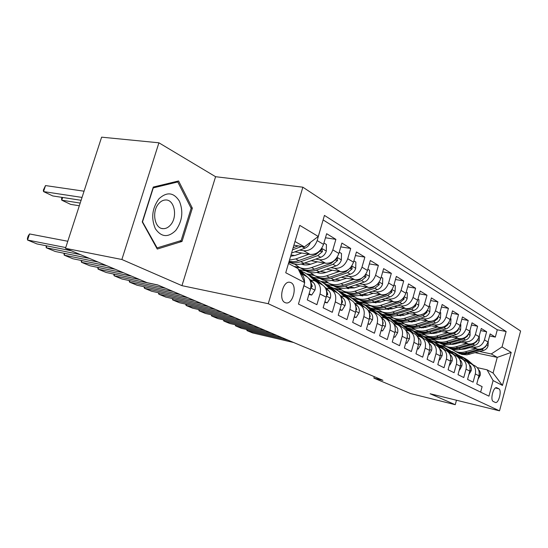 <?xml version="1.0" encoding="UTF-8"?>
<svg xmlns="http://www.w3.org/2000/svg" width="548" height="548" viewBox="0 0 548 548"><rect width="100%" height="100%" fill="white"/><g stroke="black" fill="none" stroke-linecap="round" stroke-linejoin="round"><path stroke-width="0.82" d="M285.042 302.592L285.83 302.866C292.872 304.921 297.742 285.535 290.933 282.631L289.858 282.275C282.83 280.549 278.22 299.968 285.042 302.592M158.913 142.802L121.875 259.499L181.95 285.659L215.583 176.709L158.913 142.802L101.62 137.164L65.486 248.333L147.111 282.679L157.68 284.933L382.922 380.319L373.859 378.099L410.623 393.567L455.258 404.698L456.463 400.232M215.583 176.709L302.859 187.19L520.6 331.006L499.523 410.836L268.253 303.708L302.859 187.19M300.633 296.612L303.948 285.748L310.463 289.104C311.887 282.658 310.189 278.24 305.359 275.85L300.592 273.322M310.463 289.104L307.298 299.92L316.895 304.674L319.998 294.009L326.204 297.201C327.581 290.899 325.882 286.57 321.101 284.207L316.628 281.83M326.204 297.201L323.135 307.777L332.287 312.312L335.294 301.88L341.212 304.928C342.548 298.763 340.849 294.516 336.123 292.173L331.91 289.94M341.212 304.928L338.239 315.264L346.973 319.594L349.891 309.394L355.549 312.305C356.83 306.27 355.138 302.099 350.467 299.783L346.5 297.68M355.549 312.305L352.659 322.416L361.002 326.553L363.838 316.573L369.249 319.354C370.489 313.449 368.804 309.353 364.187 307.058L360.447 305.078M369.249 319.354L366.441 329.252L374.421 333.211L377.182 323.436L382.353 326.101C383.559 320.313 381.874 316.292 377.312 314.025L373.784 312.155L368.249 307.099L363.954 304.352M382.353 326.101L379.62 335.787L387.265 339.575L389.95 330.006L394.903 332.561C396.067 326.889 394.396 322.936 389.888 320.69L386.559 318.929M394.903 332.561L392.245 342.048L399.567 345.678L402.184 336.301L406.931 338.746C408.061 333.191 406.397 329.307 401.944 327.088L398.8 325.423M406.931 338.746L404.349 348.049L411.37 351.535L413.911 342.342L418.473 344.685C419.569 339.239 417.919 335.417 413.507 333.225L410.541 331.65M418.473 344.685L415.953 353.809L422.693 357.152L425.173 348.138L429.557 350.391C430.618 345.041 428.974 341.288 424.618 339.116L421.809 337.63M429.557 350.391L427.098 359.337L433.571 362.543L435.996 353.707L440.202 355.871C441.236 350.624 439.606 346.932 435.297 344.781L432.639 343.377M440.202 355.871L437.804 364.646L444.031 367.735L446.394 359.056L450.442 361.139C451.449 355.988 449.826 352.357 445.572 350.234L443.051 348.898M450.442 361.139L448.1 369.756L454.093 372.722L456.402 364.208L460.299 366.208C461.279 361.153 459.662 357.577 455.457 355.481L453.073 354.214M460.299 366.208L458.012 374.668L463.779 377.531L466.033 369.16L469.787 371.092C470.739 366.126 469.143 362.605 464.985 360.529L462.724 359.337M469.787 371.092L467.554 379.401L473.109 382.155L475.315 373.942C476.253 369.023 474.664 365.537 470.533 363.475L468.15 362.845M468.115 347.192L477.219 349.103C482.439 349.638 486.028 347.268 487.987 342L490.152 333.924L495.33 337.102L489.604 335.958M470.711 346.452L473.623 347.062C478.87 347.596 482.473 345.206 484.453 339.897L486.631 331.766L480.685 330.595M486.631 331.766L481.26 328.478L479.048 336.691C477.048 342.055 473.41 344.473 468.122 343.945L458.724 341.993M448.983 336.602L458.683 338.602C464.033 339.116 467.732 336.65 469.773 331.184L472.034 322.82L477.609 326.238L471.438 325.033M438.859 331.006L448.887 333.047C454.306 333.561 458.06 331.033 460.142 325.471L462.457 316.95L468.245 320.498L461.827 319.258M428.337 325.197L438.708 327.286C444.202 327.786 448.011 325.197 450.134 319.532L452.511 310.853L458.525 314.538L451.847 313.271M417.398 319.162L428.132 321.292C433.694 321.779 437.564 319.135 439.736 313.353L442.168 304.51L448.422 308.346L441.469 307.044M406.006 312.881L417.124 315.059C422.761 315.532 426.693 312.826 428.913 306.928L431.406 297.92L437.914 301.907L430.673 300.571M394.142 306.339L405.671 308.565C411.384 309.031 415.37 306.257 417.645 300.242L420.2 291.05L426.981 295.201L419.425 293.831M381.771 299.53L393.731 301.804C399.519 302.249 403.575 299.407 405.897 293.269L408.527 283.891L415.59 288.221L407.705 286.816M368.866 292.433L381.285 294.749C387.148 295.18 391.272 292.262 393.649 285.994L396.348 276.425L403.718 280.946L395.478 279.507M355.378 285.022L368.29 287.392C374.229 287.803 378.421 284.809 380.86 278.405L383.634 268.636L391.327 273.349L382.71 271.877M341.281 277.281L354.714 279.699C360.735 280.09 364.995 277.014 367.496 270.472L370.345 260.492L378.387 265.417L369.373 263.91M326.519 269.191L340.514 271.657C346.617 272.02 350.953 268.863 353.515 262.17L356.447 251.97L364.865 257.128L355.412 255.587M311.059 260.725L325.649 263.239C331.835 263.574 336.246 260.321 338.876 253.477L341.897 243.052L350.713 248.456L340.788 246.881M294.838 251.854L310.072 254.409C316.347 254.724 320.827 251.374 323.532 244.367L326.649 233.701L335.883 239.366L325.464 237.764M319.998 294.009C321.395 287.652 319.69 283.282 314.894 280.912L310.517 279.959M335.294 301.88C336.643 295.667 334.944 291.378 330.197 289.029L325.896 288.077M349.891 309.394C351.2 303.311 349.501 299.105 344.808 296.783L340.568 295.831M363.838 316.573C365.098 310.62 363.413 306.49 358.776 304.188L354.597 303.236M377.182 323.436C378.401 317.607 376.716 313.552 372.133 311.271L368.167 310.36M389.95 330.006C391.128 324.293 389.45 320.313 384.922 318.059L381.196 317.182M402.184 336.301C403.328 330.704 401.657 326.786 397.177 324.56L393.67 323.717M413.911 342.342C415.028 336.849 413.363 333.006 408.938 330.8L405.63 329.992M425.173 348.138C426.255 342.753 424.604 338.965 420.227 336.787L417.103 336.013M435.996 353.707C437.044 348.418 435.4 344.699 431.077 342.548L428.125 341.801M446.394 359.056C447.415 353.871 445.784 350.206 441.51 348.076L438.715 347.364M456.402 364.208C457.388 359.111 455.772 355.508 451.545 353.405L448.901 352.72M452.395 351.617L456.1 354.008L461.197 358.529L458.703 357.878M498.81 388.772L496.721 387.731C493.364 386.374 489.912 400.28 493.316 401.499L495.358 402.458C498.694 403.855 502.153 390.094 498.81 388.772L495.474 387.991M288.474 263.485L298.009 268.589L304.736 282.631L298.448 304.072L488.953 396.149L493.097 380.559L487.042 369.811L477.26 367.633M304.736 282.631L285.734 272.753L299.763 225.358L318.265 236.476L324.443 215.405L506.14 331.513L502.043 346.911L511.195 352.412L502.461 385.429L493.097 380.559M299.66 250.1L303.633 250.758L310.072 254.409M291.015 254.902L294.79 255.546M315.641 259.094L319.511 259.759L325.649 263.239M288.755 262.54L291.166 262.965M304.462 263.067L310.778 264.17M330.882 267.677L334.65 268.335L340.514 271.657M299.235 269.712L305.955 270.924M294.708 266.814L300.112 267.78M320.238 271.376L326.026 272.404M345.432 275.87L349.11 276.528L354.714 279.699M313.62 277.356L320.114 278.548M307.818 274.315L314.312 275.5M335.287 279.322L340.582 280.281M359.337 283.7L362.934 284.357L368.29 287.392M327.019 284.604L333.581 285.837M347.083 288.358L348.699 288.659M321.813 281.761L328.019 282.912M349.665 286.926L354.501 287.823M372.64 291.194L376.154 291.844L381.285 294.749M340.342 291.652L346.418 292.81M360.057 295.399L362.831 295.927M335.143 288.878L341.308 290.043M363.399 294.221L367.818 295.05M385.381 298.372L388.813 299.016L393.731 301.804M352.837 298.365L358.926 299.537M373.106 302.277L376.12 302.859M347.336 295.605L354.145 296.913M376.551 301.208L380.572 301.982M397.595 305.25L400.951 305.894L405.671 308.565M365.009 304.846L371.03 306.024M385.881 308.935L388.751 309.497M358.967 302.044L366.523 303.517M389.142 307.921L392.806 308.634M409.315 311.853L412.596 312.49L417.124 315.059M376.483 311.031L382.73 312.271M398.108 315.326L400.807 315.86M371.311 308.456L378.449 309.867M401.211 314.367L404.54 315.025M420.563 318.189L423.782 318.826L428.132 321.292M387.82 317.045L393.896 318.265M409.822 321.471L412.349 321.977M383.073 314.614L389.943 315.991M412.795 320.566L415.816 321.169M431.379 324.286L434.53 324.916L438.708 327.286M398.499 322.786L404.506 324.012M421.063 327.382L423.405 327.862M394.265 320.512L401.02 321.882M423.919 326.526L426.652 327.081M441.777 330.143L444.86 330.773L448.887 333.047M408.185 328.197L414.672 329.533M431.865 333.074L434.023 333.52M404.883 326.17L411.548 327.533M434.612 332.266L437.071 332.766M451.785 335.787L454.806 336.404L458.683 338.602M418.227 333.561L424.604 334.89M442.257 338.561L444.229 338.972M414.918 331.581L420.946 332.828M444.901 337.794L447.106 338.253M461.423 341.219L464.389 341.836L468.122 343.945M424.858 336.849L430.687 338.075M454.799 343.123L456.772 343.534M428.269 338.815L434.263 340.075M452.251 343.856L454.045 344.233M495.33 337.102L497.289 329.786L323.121 219.919M303.633 250.758C309.935 251.059 314.449 247.675 317.182 240.599L320.231 229.77M335.883 239.366L332.828 249.888C330.17 256.793 325.731 260.088 319.511 259.759M350.713 248.456L347.74 258.745C345.151 265.492 340.788 268.691 334.65 268.335M364.865 257.128L361.981 267.198C359.454 273.795 355.166 276.904 349.11 276.528M378.387 265.417L375.586 275.274C373.126 281.734 368.907 284.755 362.934 284.357M391.327 273.349L388.601 283.001C386.196 289.317 382.052 292.269 376.154 291.844M403.718 280.946L401.061 290.399C398.718 296.584 394.635 299.461 388.813 299.016M415.59 288.221L413.007 297.489C410.712 303.551 406.698 306.353 400.951 305.894M426.981 295.201L424.46 304.284C422.22 310.23 418.268 312.963 412.596 312.49M437.914 301.907L435.461 310.819C433.269 316.641 429.372 319.313 423.782 318.826M448.422 308.346L446.024 317.087C443.88 322.799 440.051 325.409 434.53 324.916M458.525 314.538L456.183 323.121C454.087 328.725 450.312 331.273 444.86 330.773M468.245 320.498L465.964 328.923C463.909 334.424 460.19 336.917 454.806 336.404M477.609 326.238L475.376 334.513C473.362 339.918 469.698 342.356 464.389 341.836M480.637 392.135L482.11 386.621L476.753 383.963L478.938 375.805C479.863 370.921 478.274 367.455 474.164 365.406L472.027 364.269M487.042 369.811L493.084 373.044L497.248 357.378L491.275 353.96L502.043 346.911M440.503 345.302L446.415 346.562M475.335 352.72L497.248 357.378L511.195 352.412M434.29 341.911L440.092 343.137M464.334 348.261L466.088 348.631M479.671 351.508L491.275 353.96M121.875 259.499L65.486 248.333M181.95 285.659L268.253 303.708M499.523 410.836L430.118 393.745L455.258 404.698M374.263 376.654L373.859 378.099M293.892 245.182L304.4 246.888L294.982 241.497M429.447 339.561L428.844 339.239M419.008 333.985L418.254 333.588M366.057 303.167L358.625 301.749M353.624 296.55L346.302 295.29M346.336 295.153L344.993 294.434M333.047 288.049L330.862 286.885M318.552 280.302L316.086 278.987M303.38 272.198L300.612 270.719M497.289 329.786L506.14 331.513M439.407 342.767L433.639 341.548M429.988 337.698L424.111 336.465M420.241 332.451L414.329 331.225M461.217 358.536C465.389 360.618 466.999 364.16 466.033 369.16M410.13 327.005L404.02 325.759M400.143 321.464L393.622 320.142M389.546 315.662L382.545 314.264M378.024 309.538L370.859 308.12M340.719 289.673L331.821 287.727M327.32 282.515L321.107 281.364M313.442 275.069L307.072 273.911M299.139 267.328L293.927 266.403M318.265 236.476L304.4 246.888M300.14 273.027C303.092 274.959 304.558 278.014 304.53 282.199M304.366 283.891L303.948 285.748M493.084 373.044L502.461 385.429M142.254 221.913L157.255 249.059L182.018 241.449L192.348 208.172L178.586 180.963L153.282 187.06L142.254 221.913M190.971 207.966L192.348 208.172M179.593 241.031L182.018 241.449M478 379.291L480.185 375.38C480.671 373.058 480.117 371.133 478.52 369.599L478.473 369.564M293.66 342.514L252.662 332.944L247.086 330.643L247.367 329.684M473.143 364.858L468.115 360.426L464.492 358.084M469.369 363.112L463.594 358.015L458.409 355.063M288.234 340.219L247.086 330.643L246.545 329.492M471.294 363.831L463.094 357.317M461.676 356.584L465.32 358.933L470.41 363.427M469.876 347.562L464.759 349.008L460.019 349.473M475.876 348.823L465.273 351.809C461.786 352.748 458.457 352.59 455.285 351.316L451.751 349.22M488.261 340.993L488.063 345.946C487.323 348.206 485.864 349.686 483.665 350.384L466.869 354.809L461.861 354.433L457.676 352.652M479.411 349.261L466.992 352.748C463.512 353.686 460.19 353.522 457.032 352.254L454.847 351.124M455.539 351.453L458.121 352.844C461.286 354.111 464.601 354.275 468.074 353.344L482 349.432L485.713 346.576L485.987 345.836M452.1 343.897L452.381 344.411M453.128 344.356L452.956 344M175.771 230.434C182.326 221.241 183.539 211.487 179.395 201.157C173.737 192.355 166.941 191.547 159.009 198.725C152.132 208.172 150.912 218.159 155.351 228.708C161.331 237.257 168.14 237.832 175.771 230.434M170.414 225.091C177.894 217.166 174.586 199.356 165.585 199.979C163.167 200.047 160.948 201.191 158.913 203.424C151.467 211.124 154.44 228.653 163.037 228.653C165.729 228.79 168.188 227.598 170.414 225.091M142.603 221.611L153.269 187.882L177.785 181.95L191.142 208.309L181.128 240.558L157.118 247.901L142.364 221.57M175.627 181.676L177.785 181.95M156.564 247.799L157.118 247.901M468.835 374.64L471.177 370.729C471.677 368.366 471.122 366.406 469.506 364.852L469.3 364.673M282.72 337.883L241.421 328.307L235.661 325.93L235.962 324.937M464.074 360.05L458.991 355.556L455.306 353.179M460.094 358.18L454.306 353.056L448.997 350.056M277.124 335.513L235.661 325.93L235.126 324.738M462.17 358.988L457.224 354.611L453.86 352.378M459.32 369.825L459.649 369.989L461.841 365.9C462.354 363.495 461.793 361.502 460.162 359.933L459.786 359.598M271.431 333.102L229.818 323.519L223.879 321.066L224.194 320.025M454.669 355.063L449.538 350.508L445.784 348.09M450.477 353.063L444.675 347.911L439.243 344.856M265.643 330.65L223.879 321.066L223.344 319.833M452.737 353.994L447.702 349.528L444.291 347.261M442.763 346.473L446.531 348.905L451.648 353.446M459.299 369.907L459.649 369.989M449.442 364.817L449.887 365.043L452.148 360.892C452.675 358.44 452.114 356.419 450.463 354.823L449.901 354.323M259.759 328.163L217.844 318.58L211.713 316.045L212.042 314.963M444.914 349.884L439.729 345.267L435.913 342.808M440.489 347.754L434.68 342.575L429.111 339.459M253.779 325.628L211.713 316.045L211.179 314.764M442.996 348.857L437.825 344.254L434.359 341.952M432.776 341.13L436.612 343.603L441.743 348.172M449.408 364.941L449.887 365.043M439.181 359.618L439.756 359.913L442.078 355.693C442.62 353.193 442.058 351.138 440.393 349.521L439.626 348.836M247.696 323.053L205.479 313.477L199.143 310.86L199.493 309.73M434.783 344.514L429.543 339.829L425.659 337.328M430.118 342.233L424.31 337.034L418.597 333.862M241.517 320.436L199.143 310.86L198.616 309.531M432.817 343.466L427.563 338.774L424.049 336.438M422.405 335.588L426.31 338.102L431.454 342.706M439.133 359.769L439.756 359.913M460.704 342.404L455.511 343.897L450.435 344.35M441.743 339.137L441.51 338.78C437.9 339.794 434.461 339.65 431.201 338.349L428.892 337.15M466.78 343.671L456.025 346.74C452.49 347.706 449.12 347.555 445.914 346.268L442.284 344.11M479.322 335.664L479.233 340.781C478.479 343.075 476.993 344.582 474.774 345.302L460.69 349.295C457.176 350.254 453.833 350.09 450.641 348.816L448.428 347.672M470.561 344.082L457.806 347.713C454.278 348.679 450.922 348.521 447.723 347.24L445.49 346.089M446.243 346.446L448.853 347.857C452.052 349.131 455.409 349.288 458.923 348.329L473.047 344.315L476.808 341.397L477.103 340.486M442.702 338.657L442.942 339.116M451.196 337.061L445.921 338.596L440.503 339.041M431.906 333.664L431.591 333.157M457.347 338.322L446.435 341.486C442.853 342.479 439.441 342.336 436.194 341.041L432.475 338.801M470.054 330.143L470.074 335.417C469.307 337.753 467.8 339.287 465.547 340.034L451.271 344.137C447.716 345.117 444.325 344.966 441.099 343.678L438.838 342.507M461.43 338.698L448.285 342.5C444.709 343.493 441.304 343.343 438.071 342.048L435.79 340.87M436.605 341.26L439.249 342.678C442.476 343.973 445.873 344.123 449.442 343.13L463.752 339.007L467.574 336.027L467.876 334.944M441.325 331.513L435.975 333.095L430.194 333.526M421.7 327.978L421.385 327.451M447.552 332.78L436.482 336.034C432.852 337.061 429.392 336.917 426.118 335.616L422.296 333.3M460.43 324.409L460.868 324.663L460.58 329.855C459.793 332.232 458.258 333.801 455.97 334.561L441.503 338.78L439.606 337.746L454.114 333.499L457.991 330.458L458.279 329.211M452.045 333.088L438.4 337.082C434.776 338.102 431.331 337.965 428.063 336.657L425.734 335.451M426.611 335.883L429.283 337.315C432.55 338.616 435.989 338.76 439.606 337.746M431.084 325.752L425.638 327.382L419.501 327.8M411.103 322.066L410.884 321.683M437.379 327.019L426.145 330.369C422.467 331.424 418.967 331.293 415.651 329.978L411.726 327.588M450.435 318.45L450.99 318.778L450.709 324.074C449.915 326.498 448.353 328.101 446.031 328.882L431.365 333.225C427.707 334.266 424.234 334.136 420.933 332.821L418.569 331.595M442.64 327.149L428.139 331.465C424.467 332.513 420.98 332.383 417.672 331.067L415.295 329.828M416.24 330.293L418.939 331.746C422.241 333.061 425.728 333.198 429.392 332.15L444.106 327.779L448.045 324.669L448.298 323.265M428.502 354.214L429.221 354.57L431.619 350.282C432.173 347.74 431.612 345.651 429.927 344.007L428.94 343.123M235.222 317.772L192.704 308.202L186.156 305.496L186.519 304.318M424.262 338.931L418.967 334.184L415.014 331.636M419.336 336.493L413.521 331.273L407.664 328.04M228.824 315.059L186.156 305.496L185.642 304.119M422.213 337.842L416.912 333.088L413.336 330.711M411.623 329.828L415.603 332.389L420.775 337.027M428.454 354.405L429.221 354.57M420.432 319.765L414.905 321.443L408.39 321.84M426.81 321.032L415.405 324.485C411.678 325.574 408.137 325.457 404.78 324.128L400.739 321.649M440.037 312.25L440.736 312.668L440.462 318.073C439.647 320.539 438.058 322.176 435.708 322.984L420.83 327.457C417.124 328.526 413.603 328.403 410.267 327.081L407.856 325.82M433.721 320.553L417.48 325.622C413.761 326.704 410.226 326.581 406.876 325.259L404.445 323.984M405.465 324.498L408.192 325.964C411.534 327.293 415.069 327.409 418.782 326.334L433.701 321.834L437.701 318.655L437.907 317.107M417.398 348.583L418.261 349.021L420.734 344.665C421.309 342.068 420.741 339.938 419.042 338.274L417.816 337.171M222.31 312.298L179.497 302.749L172.723 299.955L173.106 298.722M413.315 333.122L407.972 328.314L403.938 325.718M408.116 330.526L402.307 325.286L396.293 321.991M215.686 309.497L172.723 299.955L172.223 298.523M411.192 331.992L405.835 327.17L402.198 324.759M400.417 323.841L404.472 326.444L409.685 331.136M417.329 348.816L418.261 349.021M409.356 313.538L403.739 315.271L396.841 315.641M415.816 314.799L404.239 318.367C400.458 319.491 396.868 319.381 393.478 318.039L389.32 315.47M429.221 305.805L430.064 306.305L429.803 311.833C428.968 314.346 427.351 316.018 424.967 316.847L409.877 321.457C406.123 322.56 402.554 322.45 399.184 321.114L396.711 319.82M423.556 313.888L406.397 319.546C402.622 320.662 399.04 320.553 395.656 319.217L393.169 317.915M394.272 318.47L397.026 319.95C400.41 321.292 403.986 321.402 407.746 320.285L422.878 315.655L426.947 312.401L427.084 310.709M405.828 342.719L406.856 343.24L409.411 338.808C410 336.164 409.431 333.999 407.712 332.307L406.226 330.965M208.946 306.64L165.839 297.112L158.831 294.221L159.235 292.927M401.931 327.081L396.533 322.203L392.423 319.566M396.444 324.313L390.635 319.052L384.456 315.696M202.075 303.736L158.831 294.221L158.338 292.728M399.718 325.909L394.307 321.012L390.614 318.559M388.758 317.607L392.889 320.258L398.156 325.019M407.335 336.431L407.246 334.095M405.753 343L406.856 343.24M397.834 307.051L392.121 308.853L384.833 309.182M404.376 308.319L392.615 311.997C388.779 313.155 385.148 313.059 381.716 311.709L377.442 309.038M373.202 302.654L373.078 302.284M417.966 299.092L418.96 299.688L418.706 305.332C417.85 307.901 416.213 309.613 413.795 310.463L398.485 315.216C394.676 316.354 391.067 316.251 387.655 314.908L385.128 313.579M412.815 306.962L410.233 308.428L394.861 313.23C391.032 314.381 387.409 314.278 383.984 312.929L381.442 311.593M382.62 312.202L385.408 313.703C388.833 315.045 392.45 315.148 396.273 313.997L411.617 309.223L415.747 305.887L415.795 304.072M393.765 336.609L394.971 337.219L397.608 332.711C398.218 330.019 397.649 327.814 395.916 326.094L394.135 324.478M195.088 300.77L151.7 291.276L144.446 288.282L144.871 286.926M390.025 320.751L384.621 315.84L380.435 313.155M384.278 317.84L378.476 312.566L373.969 309.736L372.119 309.134M187.971 297.756L144.446 288.282L143.966 286.734M387.765 319.566L382.299 314.607L378.545 312.107M376.613 311.113L380.826 313.819L386.182 318.683M395.286 330.547L395.094 327.033M393.676 336.945L394.971 337.219M385.826 300.304L380.024 302.16L372.325 302.455M392.45 301.564L380.511 305.366C376.62 306.558 372.935 306.476 369.468 305.12L365.071 302.338M406.226 292.098L407.397 292.796L407.157 298.564C406.274 301.188 404.609 302.934 402.15 303.811L386.628 308.716C382.764 309.894 379.106 309.805 375.654 308.449L373.065 307.086M401.526 299.742L398.444 301.695L382.853 306.647C378.969 307.832 375.298 307.75 371.832 306.387L369.229 305.017M370.503 305.674L373.318 307.188C376.777 308.545 380.442 308.634 384.319 307.449L399.889 302.517L404.082 299.105L404.013 297.18M381.189 330.239L382.573 330.944L385.306 326.355C385.929 323.608 385.367 321.361 383.614 319.614L381.511 317.696M180.724 294.687L137.055 285.234L129.54 282.131L129.992 280.706M377.62 314.148L372.208 309.216L367.934 306.483M371.592 311.086L365.804 305.791L354.905 299.516M173.339 291.563L129.54 282.131L129.088 280.514M375.305 312.956L369.79 307.921L365.975 305.387M382.723 324.272L383.175 323.087L382.442 319.957M381.079 330.622L382.573 330.944M373.311 293.262L367.407 295.187L359.289 295.434M380.017 294.516L367.893 298.448C363.94 299.688 360.214 299.619 356.7 298.242L352.172 295.358M393.985 284.802L395.334 285.611L395.108 291.515C394.211 294.187 392.512 295.975 390.018 296.879L374.27 301.941C370.345 303.16 366.639 303.085 363.153 301.715L360.502 300.318M360.324 295.68L359.954 295.283M389.697 292.207L386.155 294.673L370.332 299.783C366.393 301.016 362.673 300.941 359.166 299.571L356.501 298.16M357.871 298.872L360.714 300.407C364.215 301.777 367.927 301.845 371.859 300.626L387.655 295.53L391.923 292.036L391.731 290.036M368.05 323.58L369.64 324.389L372.469 319.717C373.113 316.915 372.551 314.627 370.777 312.853L368.318 310.6M165.825 288.378L121.889 278.973L114.094 275.76L114.566 274.26M364.687 307.277L359.262 302.297L352.857 298.372M358.351 304.037L352.576 298.729L347.973 295.838L345.843 295.173M158.16 285.131L114.094 275.76L113.703 274.075M350.747 297.297L355.131 300.099L360.707 305.215M362.31 306.065L356.734 300.955M369.612 317.641L370.243 316.36L369.256 312.716M367.92 324.026L369.64 324.389M360.248 285.912L354.248 287.912L345.699 288.104M367.044 287.166L354.72 291.235C350.72 292.516 346.939 292.461 343.391 291.077L338.719 288.063M381.209 277.185L382.757 278.11L382.538 284.152C381.62 286.878 379.894 288.714 377.36 289.645L361.379 294.879C357.399 296.139 353.645 296.078 350.117 294.701L347.405 293.262M347.185 288.474L346.665 287.878M377.298 284.33L373.325 287.344L357.269 292.632C353.275 293.899 349.508 293.844 345.959 292.461L343.226 291.009M344.699 291.783L347.576 293.331C351.117 294.714 354.878 294.769 358.865 293.502L374.894 288.241L379.237 284.659L378.798 282.61M354.316 316.621L356.125 317.539L359.056 312.792C359.721 309.921 359.159 307.592 357.371 305.798L354.508 303.154M139.747 279.583L106.154 272.479L98.071 269.143L98.572 267.568M351.2 300.105L345.747 295.084L341.301 292.248M344.521 296.674L338.76 291.358L334.109 288.426M131.753 276.219L98.071 269.143L97.743 267.397M348.734 298.859L343.11 293.68L339.157 291.05M336.958 289.926L341.431 292.783L347.062 297.975M355.905 310.648L356.734 309.325L355.488 305.236M354.166 317.141L356.125 317.539M346.61 278.24L337.863 280.96L334.602 281.083L331.513 280.446M353.494 279.48L340.972 283.7C336.91 285.022 333.081 284.987 329.492 283.597L324.669 280.453M367.852 269.226L369.612 270.274L369.414 276.466C368.468 279.254 366.715 281.131 364.146 282.097L347.925 287.508C343.891 288.81 340.089 288.769 336.513 287.378L333.732 285.898M333.485 280.946L332.807 280.131M364.297 276.089L359.926 279.686L343.63 285.159C339.575 286.474 335.76 286.433 332.177 285.042L329.369 283.549M330.958 284.385L333.862 285.953C337.445 287.337 341.253 287.378 345.302 286.07L361.564 280.624L365.982 276.946L365.715 274.829L365.249 274.959M339.945 309.346L342 310.38L345.041 305.544C345.726 302.619 345.165 300.242 343.363 298.413L340.034 295.331M123.608 272.794L89.831 265.746L81.44 262.28L81.974 260.622M337.13 292.639L331.622 287.542L327.081 284.652M330.067 288.981L324.32 283.645L319.621 280.679L317.169 279.953M115.299 269.294L81.44 262.28L81.186 260.458M334.54 291.337L328.869 286.07L324.848 283.398M322.546 282.227L327.115 285.138L332.8 290.406M341.582 303.277L342.603 301.975L341.109 297.475M339.774 309.935L342 310.38M332.355 270.219L326.135 272.37C322.806 273.486 319.655 273.507 316.689 272.431M339.322 271.445L326.594 275.822C322.471 277.192 318.594 277.178 314.963 275.774L309.99 272.486M353.885 260.896L355.878 262.088L355.693 268.431C354.727 271.281 352.933 273.205 350.33 274.199L333.862 279.802C329.773 281.151 325.916 281.124 322.306 279.727L319.45 278.206M319.169 273.075L318.326 272.02M316.6 276.658L319.539 278.24C323.156 279.638 327.019 279.658 331.122 278.302L347.631 272.664L352.124 268.89L351.816 266.712L345.918 271.685L329.375 277.35C325.265 278.706 321.395 278.692 317.772 277.288L314.894 275.747M317.566 272.719L317.141 272.335M324.896 301.715L327.211 302.886L330.362 297.961C331.074 294.968 330.519 292.543 328.697 290.693L324.82 287.077M106.826 265.732L72.884 258.752L64.164 255.156L64.733 253.402M322.45 284.871L316.854 279.658L312.216 276.706M314.936 280.925L309.209 275.576L304.462 272.575L301.832 271.815M98.188 262.095L64.164 255.156L63.993 253.251M319.696 283.46L313.97 278.117L309.873 275.397M307.462 274.171L312.134 277.137L317.867 282.487M326.581 295.502L327.814 294.276L326.06 289.406M324.697 302.386L327.211 302.886M317.436 261.821L311.106 264.061C307.599 265.253 304.311 265.253 301.242 264.061L301.188 264.04M324.491 263.033L311.552 267.582C307.366 269 303.441 269.006 299.77 267.595L294.639 264.15M339.253 252.176L341.5 253.519L341.342 260.026C340.342 262.937 338.52 264.91 335.869 265.944L319.162 271.746C315.004 273.144 311.1 273.137 307.455 271.733L304.517 270.157M304.202 264.842L303.202 263.506M301.585 268.575L304.551 270.171C308.209 271.582 312.12 271.582 316.292 270.178L333.047 264.328L337.616 260.458L337.267 258.211L331.252 263.3L314.463 269.178C310.291 270.589 306.373 270.589 302.708 269.178L299.749 267.588L302.708 269.178M302.51 264.492L301.873 263.883M309.113 293.721L311.709 295.036L314.99 290.015C315.723 286.953 315.169 284.487 313.34 282.597L308.75 278.302M89.372 258.389L55.273 251.484L46.21 247.744L46.82 245.888M307.195 276.843L298.283 269.15M80.385 254.601L46.21 247.744L46.121 245.751M310.867 287.289L311.319 287.59L312.319 286.214L310.298 280.987M304.14 275.206L298.763 270.157M299.441 271.575L302.229 274.192M308.887 294.481L311.709 295.036M301.804 253.025L295.358 255.354L290.604 256.293M62.678 197.465L61.78 200.198L80.193 203.082M308.949 254.224L295.79 258.944L289.481 260.081M323.916 243.038L326.444 244.545L326.3 251.217C325.279 254.197 323.416 256.217 320.731 257.293L303.763 263.314C299.551 264.759 295.598 264.78 291.906 263.362L288.974 261.793M79.323 205.76L70.644 204.377L61.78 200.198L61.534 198.725L61.979 197.362M291.906 263.362L288.981 261.786C292.653 263.143 296.578 263.109 300.756 261.663L317.772 255.601L322.423 251.621L322.019 249.299L315.888 254.525L296.715 261.252L293.18 261.732L289.104 261.355M71.206 250.744L36.963 243.929L27.53 240.038L29.544 233.948L28.201 235.948L27.4 238.373L27.53 240.038L65.733 247.566M67.781 241.264L29.544 233.948M84.056 191.204L45.518 185.573L43.532 191.588L82.036 197.424M310.394 242.387C309.284 245.237 307.435 247.182 304.852 248.217L291.563 253.046M81.097 200.308L52.745 195.937L43.532 191.588L43.34 190.115L45.518 185.573M298.222 245.881L293.132 247.744M292.522 249.813L301.722 246.456M473.623 347.062L477.219 349.103M484.453 339.897L487.987 342M317.182 240.599L323.532 244.367M332.828 249.888L338.876 253.477M347.74 258.745L353.515 262.17M361.981 267.198L367.496 270.472M375.586 275.274L380.86 278.405M388.601 283.001L393.649 285.994M401.061 290.399L405.897 293.269M413.007 297.489L417.645 300.242M424.46 304.284L428.913 306.928M435.461 310.819L439.736 313.353M446.024 317.087L450.134 319.532M456.183 323.121L460.142 325.471M465.964 328.923L469.773 331.184M475.376 334.513L479.048 336.691M475.315 373.942L478.938 375.805M496.378 387.689L496.94 387.82M479.123 374.962L480.13 375.483M466.403 359.515L468.115 360.426M463.594 358.015L465.32 358.933M488.069 345.829L486.631 344.98M466.992 352.748L465.273 351.809M469.773 354.275L468.074 353.344M483.665 350.384L482 349.432M469.979 370.236L471.122 370.832M457.224 354.611L458.991 355.556M454.306 353.056L456.1 354.008M460.491 365.338L461.786 366.002M447.702 349.528L449.538 350.508M444.675 347.911L446.531 348.905M450.641 360.248L452.086 360.995M437.825 344.254L439.729 345.267M434.68 342.575L436.612 343.603M450.024 354.59L450.463 354.823M440.407 354.967L442.024 355.796M427.563 338.774L429.543 339.829M424.31 337.034L426.31 338.102M439.797 349.206L440.393 349.521M479.24 340.657L477.664 339.733M457.806 347.713L456.025 346.74M460.69 349.295L458.923 348.329M474.774 345.302L473.047 344.315M476.363 341.308L476.808 341.397M470.088 335.287L468.362 334.28M448.285 342.5L446.435 341.486M451.271 344.137L449.442 343.13M465.547 340.034L463.752 339.007M467.012 335.917L467.574 336.027M460.587 329.725L458.703 328.622M438.4 337.082L436.482 336.034M455.97 334.561L454.114 333.499M457.306 330.321L457.991 330.458M450.723 323.943L448.668 322.745M428.139 331.465L426.145 330.369M431.365 333.225L429.392 332.15M446.031 328.882L444.106 327.779M447.216 324.505L448.045 324.669M429.769 349.466L431.557 350.391M416.912 333.088L418.967 334.184M413.521 331.273L415.603 332.389M429.166 343.61L429.927 344.007M440.469 317.936L438.242 316.634M417.48 325.622L415.405 324.485M420.83 327.457L418.782 326.334M435.708 322.984L433.701 321.834M436.729 318.463L437.701 318.655M418.693 343.747L420.672 344.767M405.835 327.17L407.972 328.314M402.307 325.286L404.472 326.444M418.103 337.78L419.042 338.274M429.81 311.696L427.385 310.271M406.397 319.546L404.239 318.367M409.877 321.457L407.746 320.285M424.967 316.847L422.878 315.655M425.81 312.182L426.947 312.401M407.157 337.787L409.342 338.917M394.307 321.012L396.533 322.203M390.635 319.052L392.889 320.258M406.582 331.711L407.712 332.307M418.713 305.195L416.083 303.654M394.861 313.23L392.615 311.997M398.485 315.216L396.273 313.997M413.795 310.463L411.617 309.223M414.439 305.64L415.747 305.887M395.135 331.581L397.547 332.821M382.299 314.607L384.621 315.84M378.476 312.566L380.826 313.819M394.574 325.389L395.916 326.094M407.164 298.42L404.308 296.749M382.853 306.647L380.511 305.366M386.628 308.716L384.319 307.449M402.15 303.811L399.889 302.517M402.588 298.824L404.082 299.105M382.593 325.101L385.237 326.471M369.79 307.921L372.208 309.216M365.804 305.791L368.249 307.099M382.045 318.785L383.614 319.614M382.812 323.012L383.175 323.087M395.115 291.365L392.026 289.556M370.332 299.783L367.893 298.448M374.27 301.941L371.859 300.626M386.155 294.673L385.751 294.44M390.018 296.879L387.655 295.53M390.224 291.721L391.923 292.036M369.489 318.333L372.4 319.833M352.576 298.729L355.131 300.099M368.962 311.901L370.777 312.853M369.722 316.251L370.243 316.36M382.545 284.001L379.195 282.042M357.269 292.632L354.72 291.235M361.379 294.879L358.865 293.502M373.325 287.344L372.818 287.049M377.36 289.645L374.894 288.241M377.319 284.309L379.237 284.659M355.803 311.264L358.988 312.908M343.11 293.68L345.747 295.084M338.76 291.358L341.431 292.783M355.289 304.695L357.371 305.798M356.042 309.188L356.734 309.325M369.421 276.315L365.79 274.185M343.63 285.159L340.972 283.7M347.925 287.508L345.302 286.07M359.926 279.686L359.303 279.329M364.146 282.097L361.564 280.624M363.968 276.589L365.982 276.946M341.473 303.866L344.966 305.668M328.869 286.07L331.622 287.542M324.32 283.645L327.115 285.138M340.986 297.167L343.363 298.413M341.726 301.804L342.603 301.975M355.7 268.273L351.775 265.972M329.375 277.35L326.594 275.822M333.862 279.802L331.122 278.302M345.918 271.685L345.172 271.253M350.33 274.199L347.631 272.664M350.008 268.527L352.124 268.89M326.471 296.112L330.286 298.085M313.97 278.117L316.854 279.658M309.209 275.576L312.134 277.137M326.012 289.276L328.697 290.693M326.738 294.071L327.814 294.276M341.342 259.862L337.089 257.368M314.463 269.178L311.552 267.582M319.162 271.746L316.292 270.178M331.252 263.3L330.376 262.8M335.869 265.944L333.047 264.328M335.403 260.081L337.616 260.458M310.737 287.988L314.908 290.139M298.66 269.945L301.386 271.397M310.332 281.021L313.34 282.597M311.011 285.967L312.319 286.214M326.307 251.053L321.703 248.354M298.845 260.615L295.79 258.944M303.763 263.314L300.756 261.663M315.888 254.525L314.86 253.943M320.731 257.293L317.772 255.601M320.094 251.237L322.423 251.621M304.852 248.217L301.777 246.463M455.285 351.316L457.032 352.254M458.121 352.844L459.847 353.775M161.811 228.448L163.037 228.653M445.914 346.268L447.723 347.24M448.853 347.857L450.641 348.816M436.194 341.041L438.071 342.048M439.249 342.678L441.099 343.678M426.118 335.616L428.063 336.657M429.283 337.315L431.201 338.349M415.651 329.978L417.672 331.067M418.939 331.746L420.933 332.821M404.78 324.128L406.876 325.259M408.192 325.964L410.267 327.081M393.478 318.039L395.656 319.217M397.026 319.95L399.184 321.114M381.716 311.709L383.984 312.929M385.408 313.703L387.655 314.908M369.468 305.12L371.832 306.387M373.318 307.188L375.654 308.449M356.7 298.242L359.166 299.571M360.714 300.407L363.153 301.715M343.391 291.077L345.959 292.461M347.576 293.331L350.117 294.701M329.492 283.597L332.177 285.042M333.862 285.953L336.513 287.378M314.963 275.774L317.772 277.288M319.539 278.24L322.306 279.727M304.551 270.171L307.455 271.733"/></g></svg>
